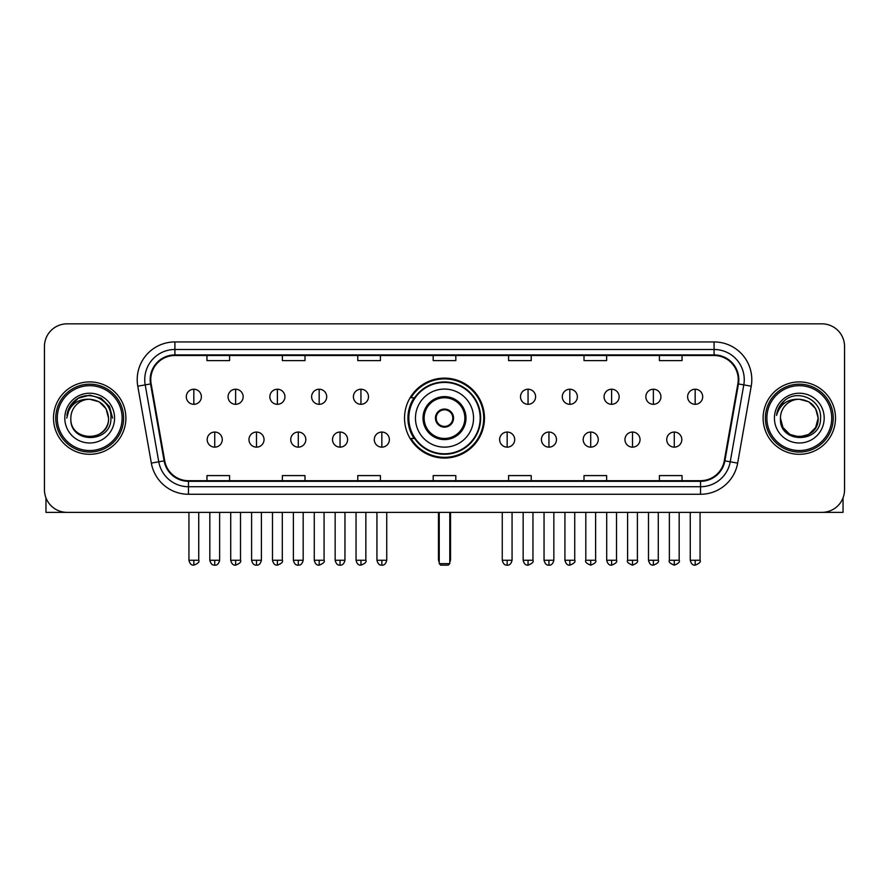 <?xml version="1.0" encoding="UTF-8"?>
<svg xmlns="http://www.w3.org/2000/svg" width="889" height="889" viewBox="0 0 889 889"><rect width="100%" height="100%" fill="white"/><g stroke="black" fill="none" stroke-linecap="round" stroke-linejoin="round"><path stroke-width="1.33" d="M404.528 418.108A39.972 39.972 0 0 0 444.5 458.068A39.972 39.972 0 0 0 484.472 418.108A39.972 39.972 0 0 0 444.5 378.136A39.972 39.972 0 0 0 404.528 418.108M414.118 438.466A36.571 36.571 0 0 1 414.118 397.75M44.45 346.466L44.45 489.75A22.625 22.625 0 0 0 67.075 512.364L821.925 512.364A22.625 22.625 0 0 0 844.55 489.75L844.55 346.466A22.625 22.625 0 0 0 821.925 323.84L67.075 323.84A22.625 22.625 0 0 0 44.45 346.466L44.45 489.75M53.496 418.108A36.193 36.193 0 0 0 89.7 454.301A36.193 36.193 0 0 0 125.894 418.108A36.193 36.193 0 0 0 89.7 381.914A36.193 36.193 0 0 0 53.496 418.108A36.193 36.193 0 0 0 89.7 454.301A36.193 36.193 0 0 0 125.894 418.108A36.193 36.193 0 0 0 89.7 381.914A36.193 36.193 0 0 0 53.496 418.108M763.106 418.108A36.193 36.193 0 0 0 799.3 454.301A36.193 36.193 0 0 0 835.504 418.108A36.193 36.193 0 0 0 799.3 381.914A36.193 36.193 0 0 0 763.106 418.108A36.193 36.193 0 0 0 799.3 454.301A36.193 36.193 0 0 0 835.504 418.108A36.193 36.193 0 0 0 799.3 381.914A36.193 36.193 0 0 0 763.106 418.108M150.774 379.647A24.136 24.136 0 0 1 174.911 355.511L714.089 355.511A24.136 24.136 0 0 1 737.859 383.837L724.291 460.758A24.136 24.136 0 0 1 700.532 480.693L188.468 480.693A24.136 24.136 0 0 1 164.709 460.758L151.141 383.837A24.136 24.136 0 0 1 150.774 379.647M150.174 379.647A24.736 24.736 0 0 0 150.552 383.948L164.109 460.858A24.736 24.736 0 0 0 188.468 481.305L700.532 481.305A24.736 24.736 0 0 0 724.891 460.858L738.448 383.948A24.736 24.736 0 0 0 714.089 354.911L174.911 354.911A24.736 24.736 0 0 0 150.174 379.647M137.773 386.193A37.705 37.705 0 0 1 174.911 341.943L714.089 341.943A37.705 37.705 0 0 1 751.227 386.193L737.659 463.113A37.705 37.705 0 0 1 700.532 494.273L188.468 494.273A37.705 37.705 0 0 1 151.341 463.113L137.773 386.193L145.207 384.881A30.159 30.159 0 0 1 174.911 349.488L714.089 349.488A30.159 30.159 0 0 1 743.793 384.881L730.236 461.802A30.159 30.159 0 0 1 700.532 486.728L188.468 486.728A30.159 30.159 0 0 1 158.764 461.802L145.207 384.881A30.159 30.159 0 0 1 144.74 379.647M821.925 323.84L67.075 323.84M67.075 512.364L821.925 512.364M844.55 489.75L844.55 346.466M724.891 460.858L730.236 461.802L743.793 384.881L751.227 386.193M433.187 355.511L433.187 360.623L455.813 360.623L455.813 355.511M357.778 355.511L357.778 360.623L380.403 360.623L380.403 355.511M282.369 355.511L282.369 360.623L304.994 360.623L304.994 355.511M206.959 355.511L206.959 360.623L229.584 360.623L229.584 355.511M508.597 355.511L508.597 360.623L531.222 360.623L531.222 355.511M584.006 355.511L584.006 360.623L606.631 360.623L606.631 355.511M659.416 355.511L659.416 360.623L682.041 360.623L682.041 355.511M455.813 480.693L455.813 475.593L433.187 475.593L433.187 480.693M380.403 480.693L380.403 475.593L357.778 475.593L357.778 480.693M304.994 480.693L304.994 475.593L282.369 475.593L282.369 480.693M229.584 480.693L229.584 475.593L206.959 475.593L206.959 480.693M531.222 480.693L531.222 475.593L508.597 475.593L508.597 480.693M606.631 480.693L606.631 475.593L584.006 475.593L584.006 480.693M682.041 480.693L682.041 475.593L659.416 475.593L659.416 480.693M45.961 497.873L45.961 512.364L133.439 512.364M122.126 418.108A32.426 32.426 0 0 0 89.7 385.682A32.426 32.426 0 0 0 57.274 418.108A32.426 32.426 0 0 0 89.7 450.534A32.426 32.426 0 0 0 122.126 418.108M123.627 418.108A33.938 33.938 0 0 0 89.7 384.17A33.938 33.938 0 0 0 55.763 418.108A33.938 33.938 0 0 0 89.7 452.045A33.938 33.938 0 0 0 123.627 418.108M108.547 418.108C107.425 406.651 101.146 400.372 89.7 399.25L99.124 401.784L106.024 408.684L108.547 418.108L106.024 408.684L99.124 401.784L89.7 399.25L99.124 401.784L106.024 408.684L108.547 418.108L106.024 408.684L99.124 401.784L89.7 399.25L99.124 401.784L106.024 408.684L108.547 418.108L106.024 408.684L99.124 401.784L89.7 399.25L99.124 401.784L106.024 408.684L108.547 418.108C109.703 442.422 69.686 442.422 70.842 418.108C69.164 444.267 111.814 443.689 110.925 418.108C112.325 400.15 88.8 388.737 75.243 400.306C70.509 404.251 67.742 409.273 66.931 415.363C70.487 404.139 78.076 398.761 89.7 399.25L99.124 401.784L106.024 408.684L108.547 418.108C109.703 442.422 69.686 442.422 70.842 418.108C69.686 442.422 109.703 442.422 108.547 418.108C109.703 442.422 69.686 442.422 70.842 418.108C69.686 442.422 109.703 442.422 108.547 418.108C109.703 442.422 69.686 442.422 70.842 418.108C69.686 442.422 109.703 442.422 108.547 418.108C109.703 442.422 69.686 442.422 70.842 418.108C69.686 442.422 109.703 442.422 108.547 418.108C109.703 442.422 69.686 442.422 70.842 418.108C69.686 442.422 109.703 442.422 108.547 418.108C109.703 442.422 69.686 442.422 70.842 418.108C69.686 442.422 109.703 442.422 108.547 418.108C109.703 442.422 69.686 442.422 70.842 418.108A18.858 18.858 0 0 1 89.7 399.25L99.124 401.784L106.024 408.684L108.547 418.108C109.303 432.743 90.489 442.455 79.01 433.632M64.808 418.108A24.881 24.881 0 0 0 89.7 442.989A24.881 24.881 0 0 0 114.581 418.108A24.881 24.881 0 0 0 89.7 393.216A24.881 24.881 0 0 0 64.808 418.108M75.232 400.306L69.675 406.918M69.52 407.206L78.232 398.25L89.7 395.172L101.168 398.25L109.558 406.64L112.625 418.108L109.558 406.64L101.168 398.25L89.7 395.172L78.232 398.25L69.831 406.64L66.764 418.108M69.331 407.562L69.831 406.651L69.331 407.562M415.463 418.108A29.037 29.037 0 0 1 444.5 389.071A29.037 29.037 0 0 1 473.537 418.108A29.037 29.037 0 0 1 444.5 447.145A29.037 29.037 0 0 1 415.463 418.108A29.037 29.037 0 0 0 444.5 447.145A29.037 29.037 0 0 0 473.537 418.108M424.142 418.108A20.358 20.358 0 0 0 444.5 438.466A20.358 20.358 0 0 0 464.858 418.108A20.358 20.358 0 0 0 444.5 397.75A20.358 20.358 0 0 0 424.142 418.108M414.574 397.75A36.193 36.193 0 0 0 414.574 438.466M480.171 418.108A35.671 35.671 0 0 0 444.5 382.437A35.671 35.671 0 0 0 408.829 418.108A35.671 35.671 0 0 0 444.5 453.779A35.671 35.671 0 0 0 480.171 418.108M435.454 418.108A9.046 9.046 0 0 0 444.5 427.153A9.046 9.046 0 0 0 453.546 418.108A9.046 9.046 0 0 0 444.5 409.062A9.046 9.046 0 0 0 435.454 418.108M483.716 418.108A39.216 39.216 0 0 1 410.985 438.466L414.618 438.466A36.16 36.16 0 0 0 468.425 445.222A36.16 36.16 0 0 0 468.425 390.993A36.16 36.16 0 0 0 414.618 397.75L410.985 397.75A39.216 39.216 0 0 1 483.716 418.108M435.743 415.841L436.043 415.841A8.746 8.746 0 0 1 452.957 415.841L452.479 415.841A8.29 8.29 0 0 1 444.5 426.398A8.29 8.29 0 0 1 436.521 415.841A8.29 8.29 0 0 1 452.479 415.841L453.257 415.841M453.257 420.364L452.479 420.364A8.29 8.29 0 0 1 436.521 420.364L435.743 420.364M452.479 420.364L452.957 420.364A8.746 8.746 0 0 1 436.043 420.364L436.521 420.364M439.222 512.364L439.222 563.648L449.778 563.648L449.778 512.364M439.222 563.648L440.733 565.16L448.267 565.16L449.778 563.648M193.835 389.226A7.545 7.545 0 0 0 186.301 396.761A7.545 7.545 0 0 0 193.835 404.306A7.545 7.545 0 0 0 201.381 396.761A7.545 7.545 0 0 0 193.835 389.226L193.835 404.306A7.545 7.545 0 0 0 201.381 396.761A7.545 7.545 0 0 0 193.835 389.226M235.618 389.226A7.545 7.545 0 0 0 228.073 396.761A7.545 7.545 0 0 0 235.618 404.306A7.545 7.545 0 0 0 243.153 396.761A7.545 7.545 0 0 0 235.618 389.226L235.618 404.306A7.545 7.545 0 0 0 243.153 396.761A7.545 7.545 0 0 0 235.618 389.226M277.39 389.226A7.545 7.545 0 0 0 269.856 396.761A7.545 7.545 0 0 0 277.39 404.306A7.545 7.545 0 0 0 284.936 396.761A7.545 7.545 0 0 0 277.39 389.226L277.39 404.306A7.545 7.545 0 0 0 284.936 396.761A7.545 7.545 0 0 0 277.39 389.226M319.173 389.226A7.545 7.545 0 0 0 311.628 396.761A7.545 7.545 0 0 0 319.173 404.306A7.545 7.545 0 0 0 326.708 396.761A7.545 7.545 0 0 0 319.173 389.226L319.173 404.306A7.545 7.545 0 0 0 326.708 396.761A7.545 7.545 0 0 0 319.173 389.226M360.945 389.226A7.545 7.545 0 0 0 353.4 396.761A7.545 7.545 0 0 0 360.945 404.306A7.545 7.545 0 0 0 368.491 396.761A7.545 7.545 0 0 0 360.945 389.226L360.945 404.306A7.545 7.545 0 0 0 368.491 396.761A7.545 7.545 0 0 0 360.945 389.226M528.055 389.226A7.545 7.545 0 0 0 520.51 396.761A7.545 7.545 0 0 0 528.055 404.306A7.545 7.545 0 0 0 535.6 396.761A7.545 7.545 0 0 0 528.055 389.226L528.055 404.306A7.545 7.545 0 0 0 535.6 396.761A7.545 7.545 0 0 0 528.055 389.226M569.827 389.226A7.545 7.545 0 0 0 562.293 396.761A7.545 7.545 0 0 0 569.827 404.306A7.545 7.545 0 0 0 577.372 396.761A7.545 7.545 0 0 0 569.827 389.226L569.827 404.306A7.545 7.545 0 0 0 577.372 396.761A7.545 7.545 0 0 0 569.827 389.226M611.61 389.226A7.545 7.545 0 0 0 604.064 396.761A7.545 7.545 0 0 0 611.61 404.306A7.545 7.545 0 0 0 619.144 396.761A7.545 7.545 0 0 0 611.61 389.226L611.61 404.306A7.545 7.545 0 0 0 619.144 396.761A7.545 7.545 0 0 0 611.61 389.226M653.382 389.226A7.545 7.545 0 0 0 645.847 396.761A7.545 7.545 0 0 0 653.382 404.306A7.545 7.545 0 0 0 660.927 396.761A7.545 7.545 0 0 0 653.382 389.226L653.382 404.306A7.545 7.545 0 0 0 660.927 396.761A7.545 7.545 0 0 0 653.382 389.226M695.165 389.226A7.545 7.545 0 0 0 687.619 396.761A7.545 7.545 0 0 0 695.165 404.306A7.545 7.545 0 0 0 702.699 396.761A7.545 7.545 0 0 0 695.165 389.226L695.165 404.306A7.545 7.545 0 0 0 702.699 396.761A7.545 7.545 0 0 0 695.165 389.226M214.727 432.054A7.545 7.545 0 0 0 207.181 439.599A7.545 7.545 0 0 0 214.727 447.145A7.545 7.545 0 0 0 222.272 439.599A7.545 7.545 0 0 0 214.727 432.054L214.727 447.145A7.545 7.545 0 0 0 222.272 439.599A7.545 7.545 0 0 0 214.727 432.054M256.499 432.054A7.545 7.545 0 0 0 248.964 439.599A7.545 7.545 0 0 0 256.499 447.145A7.545 7.545 0 0 0 264.044 439.599A7.545 7.545 0 0 0 256.499 432.054L256.499 447.145A7.545 7.545 0 0 0 264.044 439.599A7.545 7.545 0 0 0 256.499 432.054M298.282 432.054A7.545 7.545 0 0 0 290.736 439.599A7.545 7.545 0 0 0 298.282 447.145A7.545 7.545 0 0 0 305.816 439.599A7.545 7.545 0 0 0 298.282 432.054L298.282 447.145A7.545 7.545 0 0 0 305.816 439.599A7.545 7.545 0 0 0 298.282 432.054M340.054 432.054A7.545 7.545 0 0 0 332.519 439.599A7.545 7.545 0 0 0 340.054 447.145A7.545 7.545 0 0 0 347.599 439.599A7.545 7.545 0 0 0 340.054 432.054L340.054 447.145A7.545 7.545 0 0 0 347.599 439.599A7.545 7.545 0 0 0 340.054 432.054M381.837 432.054A7.545 7.545 0 0 0 374.291 439.599A7.545 7.545 0 0 0 381.837 447.145A7.545 7.545 0 0 0 389.371 439.599A7.545 7.545 0 0 0 381.837 432.054L381.837 447.145A7.545 7.545 0 0 0 389.371 439.599A7.545 7.545 0 0 0 381.837 432.054M507.163 432.054A7.545 7.545 0 0 0 499.629 439.599A7.545 7.545 0 0 0 507.163 447.145A7.545 7.545 0 0 0 514.709 439.599A7.545 7.545 0 0 0 507.163 432.054L507.163 447.145A7.545 7.545 0 0 0 514.709 439.599A7.545 7.545 0 0 0 507.163 432.054M548.946 432.054A7.545 7.545 0 0 0 541.401 439.599A7.545 7.545 0 0 0 548.946 447.145A7.545 7.545 0 0 0 556.481 439.599A7.545 7.545 0 0 0 548.946 432.054L548.946 447.145A7.545 7.545 0 0 0 556.481 439.599A7.545 7.545 0 0 0 548.946 432.054M590.718 432.054A7.545 7.545 0 0 0 583.184 439.599A7.545 7.545 0 0 0 590.718 447.145A7.545 7.545 0 0 0 598.264 439.599A7.545 7.545 0 0 0 590.718 432.054L590.718 447.145A7.545 7.545 0 0 0 598.264 439.599A7.545 7.545 0 0 0 590.718 432.054M632.501 432.054A7.545 7.545 0 0 0 624.956 439.599A7.545 7.545 0 0 0 632.501 447.145A7.545 7.545 0 0 0 640.036 439.599A7.545 7.545 0 0 0 632.501 432.054L632.501 447.145A7.545 7.545 0 0 0 640.036 439.599A7.545 7.545 0 0 0 632.501 432.054M674.273 432.054A7.545 7.545 0 0 0 666.728 439.599A7.545 7.545 0 0 0 674.273 447.145A7.545 7.545 0 0 0 681.819 439.599A7.545 7.545 0 0 0 674.273 432.054L674.273 447.145A7.545 7.545 0 0 0 681.819 439.599A7.545 7.545 0 0 0 674.273 432.054M843.039 497.873L843.039 512.364L755.561 512.364M831.726 418.108A32.426 32.426 0 0 0 799.3 385.682A32.426 32.426 0 0 0 766.874 418.108A32.426 32.426 0 0 0 799.3 450.534A32.426 32.426 0 0 0 831.726 418.108M833.237 418.108A33.938 33.938 0 0 0 799.3 384.17A33.938 33.938 0 0 0 765.373 418.108A33.938 33.938 0 0 0 799.3 452.045A33.938 33.938 0 0 0 833.237 418.108M808.734 434.432L799.3 436.955L789.876 434.432L782.976 427.531L780.453 418.108A18.858 18.858 0 0 1 799.3 399.25L808.734 401.784L815.635 408.684L818.158 418.108L815.635 408.684L808.734 401.784L799.3 399.25L808.734 401.784L815.635 408.684L818.158 418.108L815.635 408.684L808.734 401.784L799.3 399.25L808.734 401.784L799.3 399.25L808.734 401.784L815.635 408.684L818.158 418.108C819.314 442.422 779.297 442.422 780.453 418.108C778.775 444.267 821.425 443.689 820.536 418.108C821.936 400.15 798.411 388.737 784.854 400.306C780.12 404.251 777.353 409.273 776.53 415.363C780.086 404.139 787.676 398.761 799.3 399.25L808.734 401.784L815.635 408.684L818.158 418.108C819.314 442.422 779.297 442.422 780.453 418.108C779.297 442.422 819.314 442.422 818.158 418.108L815.635 427.531L808.734 434.432L799.3 436.955L789.876 434.432M799.3 399.25C810.757 400.372 817.035 406.651 818.158 418.108C819.314 442.422 779.297 442.422 780.453 418.108C779.297 442.422 819.314 442.422 818.158 418.108C819.314 442.422 779.297 442.422 780.453 418.108C779.297 442.422 819.314 442.422 818.158 418.108C819.314 442.422 779.297 442.422 780.453 418.108M774.419 418.108A24.881 24.881 0 0 0 799.3 442.989A24.881 24.881 0 0 0 824.192 418.108A24.881 24.881 0 0 0 799.3 393.216A24.881 24.881 0 0 0 774.419 418.108M818.158 418.108C818.913 432.743 800.089 442.455 788.61 433.632M784.843 400.306L779.286 406.918M778.942 407.562L779.442 406.651L778.942 407.562M714.089 341.943L714.089 354.911M145.207 384.881L150.552 383.948M188.468 494.273L188.468 481.305M700.532 481.305L700.532 494.273M151.341 463.113L164.109 460.858M738.448 383.948L743.793 384.881M174.911 341.943L174.911 354.911M730.236 461.802L737.659 463.113M465.992 418.108A21.492 21.492 0 0 0 444.5 396.616A21.492 21.492 0 0 0 423.008 418.108A21.492 21.492 0 0 0 444.5 439.599A21.492 21.492 0 0 0 465.992 418.108M438.466 512.364L438.466 559.125L439.222 559.125M449.778 559.125L450.534 559.125L450.534 512.364M193.835 560.259L188.935 560.259C189.79 563.748 191.424 565.382 193.835 565.16L193.835 560.259L198.736 560.259L198.736 512.364M235.618 560.259L230.718 560.259C231.573 563.748 233.207 565.382 235.618 565.16L235.618 560.259L240.519 560.259L240.519 512.364M277.39 560.259L272.49 560.259C273.345 563.748 274.979 565.382 277.39 565.16L277.39 560.259L282.291 560.259L282.291 512.364M319.173 560.259L314.262 560.259C315.117 563.748 316.762 565.382 319.173 565.16L319.173 560.259L324.074 560.259L324.074 512.364M360.945 560.259L356.044 560.259C356.9 563.748 358.534 565.382 360.945 565.16L360.945 560.259L365.846 560.259L365.846 512.364M528.055 560.259L523.154 560.259C524.01 563.748 525.643 565.382 528.055 565.16L528.055 560.259L532.956 560.259L532.956 512.364M569.827 560.259L564.926 560.259C565.782 563.748 567.415 565.382 569.827 565.16L569.827 560.259L574.739 560.259L574.739 512.364M611.61 560.259L606.709 560.259C607.565 563.748 609.198 565.382 611.61 565.16L611.61 560.259L616.51 560.259L616.51 512.364M653.382 560.259L648.481 560.259C649.337 563.748 650.97 565.382 653.382 565.16L653.382 560.259L658.282 560.259L658.282 512.364M695.165 560.259L690.264 560.259C691.12 563.748 692.753 565.382 695.165 565.16L695.165 560.259L700.065 560.259L700.065 512.364M214.727 560.259L209.826 560.259C210.682 563.748 212.315 565.382 214.727 565.16L214.727 560.259L219.627 560.259L219.627 512.364M256.499 560.259L251.598 560.259C252.454 563.748 254.087 565.382 256.499 565.16L256.499 560.259L261.399 560.259L261.399 512.364M298.282 560.259L293.381 560.259C294.237 563.748 295.87 565.382 298.282 565.16L298.282 560.259L303.182 560.259L303.182 512.364M340.054 560.259L335.153 560.259C336.009 563.748 337.642 565.382 340.054 565.16L340.054 560.259L344.954 560.259L344.954 512.364M381.837 560.259L376.936 560.259C377.792 563.748 379.425 565.382 381.837 565.16L381.837 560.259L386.737 560.259L386.737 512.364M507.163 560.259L502.263 560.259C503.118 563.748 504.752 565.382 507.163 565.16L507.163 560.259L512.064 560.259L512.064 512.364M548.946 560.259L544.046 560.259C544.901 563.748 546.535 565.382 548.946 565.16L548.946 560.259L553.847 560.259L553.847 512.364M590.718 560.259L585.818 560.259C584.829 561.826 586.462 563.459 590.718 565.16L590.718 560.259L595.619 560.259L595.619 512.364M632.501 560.259L627.601 560.259C626.601 561.826 628.234 563.459 632.501 565.16L632.501 560.259L637.402 560.259L637.402 512.364M674.273 560.259L669.373 560.259C668.384 561.826 670.017 563.459 674.273 565.16L674.273 560.259L679.174 560.259L679.174 512.364M438.466 559.125A6.034 6.034 0 0 0 439.222 562.048M449.778 562.048A6.034 6.034 0 0 0 450.534 559.125M188.935 560.259L188.935 512.364M198.736 560.259C199.736 561.826 198.103 563.459 193.835 565.16M230.718 560.259L230.718 512.364M240.519 560.259C241.508 561.826 239.874 563.459 235.618 565.16M272.49 560.259L272.49 512.364M282.291 560.259C283.291 561.826 281.657 563.459 277.39 565.16M314.262 560.259L314.262 512.364M324.074 560.259C325.063 561.826 323.429 563.459 319.173 565.16M356.044 560.259L356.044 512.364M365.846 560.259C366.846 561.826 365.212 563.459 360.945 565.16M523.154 560.259L523.154 512.364M532.956 560.259C533.956 561.826 532.322 563.459 528.055 565.16M564.926 560.259L564.926 512.364M574.739 560.259C575.728 561.826 574.094 563.459 569.827 565.16M606.709 560.259L606.709 512.364M616.51 560.259C617.499 561.826 615.866 563.459 611.61 565.16M648.481 560.259L648.481 512.364M658.282 560.259C659.282 561.826 657.649 563.459 653.382 565.16M690.264 560.259L690.264 512.364M700.065 560.259C701.054 561.826 699.421 563.459 695.165 565.16M209.826 560.259L209.826 512.364M219.627 560.259C218.772 563.748 217.138 565.382 214.727 565.16M251.598 560.259L251.598 512.364M261.399 560.259C260.544 563.748 258.91 565.382 256.499 565.16M293.381 560.259L293.381 512.364M303.182 560.259C302.327 563.748 300.693 565.382 298.282 565.16M335.153 560.259L335.153 512.364M344.954 560.259C344.099 563.748 342.465 565.382 340.054 565.16M376.936 560.259L376.936 512.364M386.737 560.259C385.882 563.748 384.248 565.382 381.837 565.16M502.263 560.259L502.263 512.364M512.064 560.259C511.208 563.748 509.575 565.382 507.163 565.16M544.046 560.259L544.046 512.364M553.847 560.259C552.991 563.748 551.358 565.382 548.946 565.16M585.818 560.259L585.818 512.364M595.619 560.259C596.619 561.826 594.985 563.459 590.718 565.16M627.601 560.259L627.601 512.364M637.402 560.259C638.391 561.826 636.757 563.459 632.501 565.16M669.373 560.259L669.373 512.364M679.174 560.259C680.174 561.826 678.54 563.459 674.273 565.16"/></g></svg>
